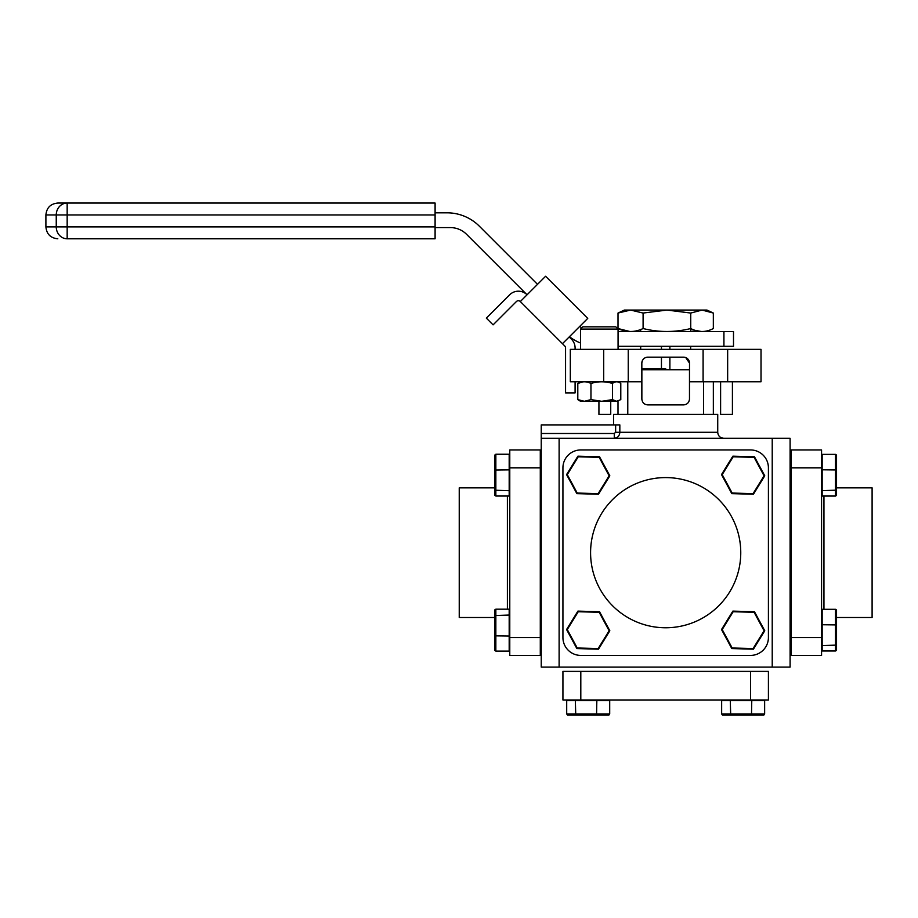 <?xml version="1.0" encoding="UTF-8"?>
<svg xmlns="http://www.w3.org/2000/svg" width="918" height="918" viewBox="0 0 918 918"><rect width="100%" height="100%" fill="white"/><g stroke="black" fill="none" stroke-linecap="round" stroke-linejoin="round"><path stroke-width="1.38" d="M641.831 363.126C642.29 359.397 644.275 357.412 647.798 357.171L683.554 357.171A5.956 5.956 0 0 1 689.51 363.126L689.51 398.928C689.108 402.6 687.123 404.586 683.554 404.895L647.798 404.895C644.229 404.597 642.244 402.612 641.831 398.928L641.831 363.126A5.956 5.956 0 0 1 647.798 357.171M720.607 381.773L720.607 414.42L732.415 414.42L732.415 381.773M598.926 401.292L598.926 414.42L610.734 414.42L610.734 400.799M627.774 381.773L627.774 414.42L703.567 414.42L703.567 381.773M603.7 349.345L603.7 381.773L570.319 381.773L570.319 349.345L628.245 349.345L628.245 381.773L641.831 381.773M603.7 381.773L628.245 381.773M761.022 349.345L761.022 381.773L727.653 381.773L727.653 349.345L761.022 349.345M689.51 381.773L703.096 381.773L703.096 349.345L727.653 349.345M703.096 381.773L727.653 381.773M685.769 357.595L689.51 363.126M703.096 349.345L628.245 349.345M619.409 434.593L619.834 432.298C619.501 435.935 617.653 437.92 614.28 438.265L614.28 433.491L615.634 432.298L614.28 433.491L541.241 433.491L541.241 424.908L619.834 424.908L615.634 424.908L615.634 432.298L717.727 432.298C718.083 435.924 720.068 437.909 723.694 438.265M703.567 414.42L717.727 414.42L717.727 432.298M772.222 438.265L790.1 438.265L790.1 667.099L772.222 667.099L772.222 438.265L559.119 438.265L559.119 667.099L541.241 667.099L541.241 438.265L559.119 438.265M772.222 667.099L559.119 667.099M541.241 438.265L541.241 433.491M615.634 432.298L615.634 424.908M613.614 424.908L613.614 414.42L627.774 414.42M619.834 424.908L619.834 432.298M750.534 671.391L768.412 671.391L768.412 699.986L750.534 699.986L750.534 671.391L580.807 671.391L580.807 699.986L562.929 699.986L562.929 671.391L580.807 671.391M580.807 699.986L750.534 699.986M821.564 619.902A2.387 2.387 0 0 1 822.161 618.319M821.564 485.461A2.387 2.387 0 0 0 822.161 487.033M836.539 487.848L872.1 487.848L872.1 617.516L836.539 617.516M791.052 637.54L821.564 637.54L821.564 655.418L791.052 655.418L791.052 449.946L821.564 449.946L821.564 467.824L791.052 467.824M821.564 637.54L821.564 467.824M640.684 329.528L640.684 331.524M640.684 346.304L640.684 349.345M661.453 369.736L661.453 357.171M661.453 349.345L661.453 346.304M690.657 349.345L690.657 346.304M690.657 331.524L690.657 328.564M669.888 346.304L669.888 349.345M669.888 357.171L669.888 369.736M665.676 368.703L641.831 368.703L665.676 368.703M641.866 399.502L641.866 369.736L689.475 369.736L689.475 399.514M590.584 552.682A75.081 75.081 0 0 0 665.676 627.763A75.081 75.081 0 0 0 740.757 552.682A75.081 75.081 0 0 0 665.676 477.589A75.081 75.081 0 0 0 590.584 552.682M580.807 449.946A17.878 17.878 0 0 0 562.929 467.824L562.929 637.54A17.878 17.878 0 0 0 580.807 655.418L750.534 655.418A17.878 17.878 0 0 0 768.412 637.54L768.412 467.824A17.878 17.878 0 0 0 750.534 449.946L580.807 449.946M494.813 617.516L459.241 617.516L459.241 487.848L494.813 487.848M540.289 467.824L509.777 467.824L509.777 449.946L540.289 449.946L540.289 655.418L509.777 655.418L509.777 637.54L540.289 637.54M509.777 467.824L509.777 637.54M754.126 457.371L733.184 456.785L722.202 474.617L732.162 493.046L753.093 493.643L764.074 475.799L754.126 457.371L754.481 456.785L764.763 475.822L753.426 494.24L731.795 493.632L721.514 474.595L732.862 456.177L754.481 456.785M733.184 456.785L732.862 456.177M764.074 475.799L764.763 475.822M753.426 494.24L753.093 493.643M731.795 493.632L732.162 493.046M721.514 474.595L722.202 474.617M836.539 455.03L836.539 495.387L835.506 496.053L835.506 454.364L836.539 455.03M836.539 469.97L822.161 469.798L822.161 454.364L835.506 454.364M822.161 469.798L822.161 490.648L836.539 490.155M822.161 490.648L822.161 496.053L835.506 496.053M754.126 612.317L733.184 611.721L722.202 629.553L732.162 647.982L753.093 648.578L764.074 630.746L754.126 612.317L754.481 611.732L764.763 630.758L753.426 649.187L731.795 648.567L721.514 629.541L732.862 611.113L754.481 611.732M733.184 611.721L732.862 611.113M764.074 630.746L764.763 630.758M753.426 649.187L753.093 648.578M731.795 648.567L732.162 647.982M721.514 629.541L722.202 629.553M599.19 457.371L578.248 456.785L567.267 474.617L577.215 493.046L598.157 493.643L609.139 475.799L599.19 457.371L599.546 456.785L609.827 475.822L598.479 494.24L576.86 493.632L566.578 474.595L577.915 456.177L599.546 456.785M578.248 456.785L577.915 456.177M609.139 475.799L609.827 475.822M598.479 494.24L598.157 493.643M576.86 493.632L577.215 493.046M566.578 474.595L567.267 474.617M599.19 612.317L578.248 611.721L567.267 629.553L577.215 647.982L598.157 648.578L609.139 630.746L599.19 612.317L599.546 611.732L609.827 630.758L598.479 649.187L576.86 648.567L566.578 629.541L577.915 611.113L599.546 611.732M578.248 611.721L577.915 611.113M609.139 630.746L609.827 630.758M598.479 649.187L598.157 648.578M576.86 648.567L577.215 647.982M566.578 629.541L567.267 629.553M836.539 609.965L836.539 650.334L835.506 651L835.506 609.3L836.539 609.965M836.539 624.917L822.161 624.745L822.161 609.3L835.506 609.3M822.161 624.745L822.161 645.583L836.539 645.102M822.161 645.583L822.161 651L835.506 651M751.498 714.961L722.328 714.961L721.651 713.929L764.637 713.929L764.637 700.583L751.773 700.583L751.498 714.961L763.96 714.961L764.637 713.929M730.694 714.961L730.28 700.583L721.651 700.583L721.651 713.929M751.773 700.583L730.28 700.583M596.562 714.961L567.393 714.961L566.704 713.929L609.701 713.929L609.701 700.583L596.838 700.583L596.562 714.961L609.013 714.961L609.701 713.929M575.747 714.961L575.345 700.583L566.704 700.583L566.704 713.929M596.838 700.583L575.345 700.583M494.813 455.053L495.846 454.238L495.846 496.03L509.18 496.03L509.18 490.705L494.813 490.212L494.813 455.053L495.846 454.387L509.18 454.238L495.846 454.238M575.093 381.773L575.093 392.893L565.557 392.893L565.557 347.922A2.765 2.765 0 0 0 564.742 345.971L520.322 301.54L545.602 276.261L587.738 318.397L562.459 343.676L520.322 301.54A2.765 2.765 0 0 0 516.409 301.54L493.081 324.869L486.333 318.121L509.662 294.793A12.301 12.301 0 0 1 527.058 294.793L466.551 234.297A22.881 22.881 0 0 0 450.371 227.595L435.098 227.595M569.194 336.94L571.489 339.224A12.301 12.301 0 0 1 575.093 347.922L575.093 349.345M569.447 336.676A45.762 45.762 0 0 0 580.532 343.022M618.066 331.524L733.505 331.524L733.505 346.304L618.066 346.304M723.923 331.524L723.923 346.304M581.748 327.864A22.881 22.881 0 0 1 579.728 326.395M435.098 212.815L447.02 212.815A45.762 45.762 0 0 1 479.38 226.218L537.512 284.351M67.163 203.039A11.923 10.924 -90 0 0 56.25 214.961L45.9 214.961C46.611 207.72 50.582 203.75 57.823 203.039L435.098 203.039L67.163 203.039L67.163 226.872L435.098 226.872L435.098 238.795L67.163 238.795A11.923 10.924 -90 0 1 56.25 226.872L56.25 214.961L435.098 214.961L435.098 226.872M435.098 203.039L435.098 214.961M495.846 496.03L494.813 495.364L494.813 490.212M494.813 470.05L509.18 469.878L509.18 454.387M509.18 490.705L509.18 469.878M494.813 650.449L494.813 609.85L495.846 609.185L495.846 651.114L494.813 650.449M495.846 651.114L509.18 651.114L509.18 615.049L494.813 615.53M509.18 615.049L509.18 609.185L495.846 609.185M509.18 636.025L494.813 635.83M580.532 329.08L582.781 326.831L615.817 326.831L618.066 329.08L580.532 329.08L580.532 349.345M577.801 399.617L584.376 401.292L580.532 401.292L577.801 399.617L577.801 383.449C582.173 381.245 586.556 381.245 590.962 383.449C598.1 381.245 605.272 381.245 612.455 383.449C615.244 381.245 618.021 381.245 620.786 383.449L620.786 399.617L616.621 401.292L609.46 400.386M615.68 401.2L601.703 401.292L616.621 401.292L612.455 399.617L601.703 401.292L584.376 401.292L590.962 399.617L601.703 401.292M615.68 381.865L609.46 382.668M588.897 401.292L609.69 401.292M577.801 383.449L582.907 381.865M590.962 383.449L590.962 399.617M612.455 383.449L612.455 399.617M713.332 313.049L702.04 310.066L690.749 313.049L666.927 310.066L624.378 310.066L618.009 313.049L630.551 310.066L643.093 313.049L666.927 310.066L706.963 310.066L713.332 313.049L713.332 328.541C705.862 332.465 698.334 332.465 690.749 328.541C674.833 332.465 658.952 332.465 643.093 328.541C634.797 332.465 626.432 332.465 618.009 328.541L629.897 331.513M690.749 313.049L690.749 328.541M643.093 313.049L643.093 328.541M618.009 313.049L618.009 328.541M690.657 329.528L701.444 331.513M823.951 496.053L823.951 609.3M507.39 609.185L507.39 496.03M45.9 214.961L45.9 226.872L67.163 226.872L67.163 238.795M617.998 414.42L617.998 401.097M713.343 414.42L713.343 381.773M509.18 618.319L509.777 619.902M509.18 487.033L509.777 485.461M45.9 226.872C46.611 234.113 50.582 238.083 57.823 238.795M618.066 349.345L618.066 329.08"/></g></svg>
